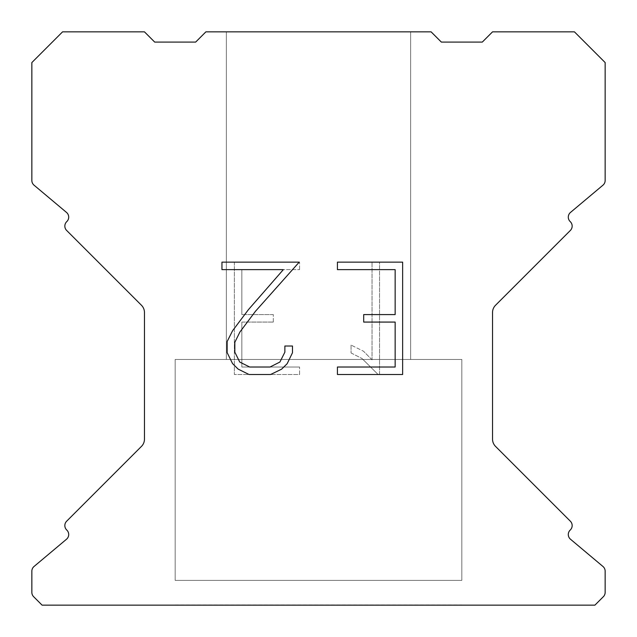 <?xml version="1.0" encoding="UTF-8"?>
<svg xmlns="http://www.w3.org/2000/svg" width="637" height="637" viewBox="0 0 637 637"><rect width="100%" height="100%" fill="white"/><g stroke="black" fill="none" stroke-linecap="round" stroke-linejoin="round"><path stroke-width="0.48" stroke-dasharray="3.19 2.39" d="M410.634 359.451L410.634 31.85L226.366 31.85L226.366 359.451L410.634 359.451L226.366 359.451L410.634 359.451L410.634 31.85L226.366 31.85L226.366 359.451L410.634 359.451L226.366 359.451L410.634 359.451L410.634 31.85L226.366 31.85L226.366 359.451L410.634 359.451L226.366 359.451L410.634 359.451L410.634 31.85L226.366 31.85L226.366 359.451L410.634 359.451L226.366 359.451L410.634 359.451L410.634 31.85L226.366 31.85L226.366 359.451L410.634 359.451L226.366 359.451L410.634 359.451L410.634 31.85L226.366 31.85L226.366 359.451L410.634 359.451L226.366 359.451L410.634 359.451L410.634 31.85L226.366 31.85L226.366 359.451L410.634 359.451L226.366 359.451L410.634 359.451L410.634 31.85L226.366 31.85L226.366 359.451L410.634 359.451L226.366 359.451L410.634 359.451L410.634 31.85L226.366 31.85L226.366 359.451L410.634 359.451L226.366 359.451L410.634 359.451L410.634 31.85L226.366 31.85L226.366 359.451L410.634 359.451L226.366 359.451L410.634 359.451L410.634 31.85L226.366 31.85L226.366 359.451L410.634 359.451L226.366 359.451L410.634 359.451L410.634 31.85L226.366 31.85L226.366 359.451L410.634 359.451L226.366 359.451L410.634 359.451L410.634 31.85L226.366 31.85L226.366 359.451L410.634 359.451L226.366 359.451L410.634 359.451L410.634 31.85L226.366 31.85L226.366 359.451L410.634 359.451L226.366 359.451L410.634 359.451L410.634 31.85L226.366 31.85L226.366 359.451L410.634 359.451L226.366 359.451L410.634 359.451L410.634 31.85L226.366 31.85L226.366 359.451L410.634 359.451L226.366 359.451L410.634 359.451L410.634 31.85L226.366 31.85L226.366 359.451L410.634 359.451L226.366 359.451L410.634 359.451L410.634 31.85L226.366 31.85L226.366 359.451L410.634 359.451L226.366 359.451L410.634 359.451L410.634 31.85L226.366 31.85L226.366 359.451L410.634 359.451L226.366 359.451L410.634 359.451L410.634 31.85L226.366 31.85L226.366 359.451L410.634 359.451L226.366 359.451L410.634 359.451L410.634 31.85L226.366 31.85L226.366 359.451L410.634 359.451L226.366 359.451L410.634 359.451L410.634 31.85L226.366 31.85L226.366 359.451L410.634 359.451L226.366 359.451L410.634 359.451L410.634 31.85L226.366 31.85L226.366 359.451L410.634 359.451L226.366 359.451L410.634 359.451L410.634 31.85L226.366 31.85L226.366 359.451L410.634 359.451L226.366 359.451L410.634 359.451L410.634 31.85L226.366 31.85L226.366 359.451L410.634 359.451L226.366 359.451L410.634 359.451L410.634 31.85L226.366 31.85L226.366 359.451L410.634 359.451L226.366 359.451L410.634 359.451L410.634 31.85L226.366 31.85L226.366 359.451L410.634 359.451L226.366 359.451L410.634 359.451L410.634 31.85L226.366 31.85L226.366 359.451L410.634 359.451L226.366 359.451L226.366 31.85L226.366 359.451L410.634 359.451L410.634 31.85L226.366 31.85L226.366 359.451L410.634 359.451L410.634 31.85L226.366 31.85L226.366 359.451L410.634 359.451L410.634 31.85L226.366 31.85L226.366 359.451L410.634 359.451L410.634 31.85L226.366 31.85L226.366 359.451L410.634 359.451L410.634 31.85L226.366 31.85L226.366 359.451L410.634 359.451L410.634 31.85L226.366 31.85L226.366 359.451L410.634 359.451L410.634 31.85L226.366 31.85L226.366 359.451L410.634 359.451L410.634 31.85L226.366 31.85L226.366 359.451L410.634 359.451L410.634 31.85L226.366 31.85L226.366 359.451L410.634 359.451L410.634 31.85L226.366 31.85L226.366 359.451L410.634 359.451L410.634 31.85L226.366 31.85L226.366 359.451L410.634 359.451L410.634 31.85L226.366 31.85L226.366 359.451L410.634 359.451L410.634 31.85L226.366 31.85L226.366 359.451L410.634 359.451L410.634 31.85L226.366 31.85L226.366 359.451L410.634 359.451L410.634 31.85L226.366 31.85L226.366 359.451L410.634 359.451L410.634 31.85L226.366 31.85L226.366 359.451L410.634 359.451L410.634 31.85L226.366 31.85L226.366 359.451L410.634 359.451L410.634 31.85L226.366 31.85L226.366 359.451L410.634 359.451L410.634 31.85L226.366 31.85L226.366 359.451L410.634 359.451L410.634 31.85L226.366 31.85L226.366 359.451L410.634 359.451L410.634 31.85L226.366 31.85L226.366 359.451L410.634 359.451L410.634 31.85L226.366 31.85L226.366 359.451L410.634 359.451L410.634 31.85L226.366 31.85L226.366 359.451L410.634 359.451L410.634 31.85L226.366 31.85L226.366 359.451L410.634 359.451L410.634 31.85L226.366 31.85L226.366 359.451L410.634 359.451L410.634 31.85L226.366 31.85L410.634 31.85L226.366 31.85L410.634 31.85L410.634 359.451L226.366 359.451M175.175 604.943L461.825 604.943M461.825 580.379L461.825 359.451L175.175 359.451L175.175 580.379L461.825 580.379L175.175 580.379L461.825 580.379L461.825 359.451L175.175 359.451L175.175 580.379L461.825 580.379L175.175 580.379L461.825 580.379L461.825 359.451L175.175 359.451L175.175 580.379L461.825 580.379L175.175 580.379L461.825 580.379L461.825 359.451L175.175 359.451L175.175 580.379L461.825 580.379L175.175 580.379L461.825 580.379L461.825 359.451L175.175 359.451L175.175 580.379L461.825 580.379L175.175 580.379L461.825 580.379L461.825 359.451L175.175 359.451L175.175 580.379L461.825 580.379L175.175 580.379L461.825 580.379L461.825 359.451L175.175 359.451L175.175 580.379L461.825 580.379L175.175 580.379L461.825 580.379L461.825 359.451L175.175 359.451L175.175 580.379L461.825 580.379L175.175 580.379L461.825 580.379L461.825 359.451L175.175 359.451L175.175 580.379L461.825 580.379L175.175 580.379L461.825 580.379L461.825 359.451L175.175 359.451L175.175 580.379L461.825 580.379L175.175 580.379L461.825 580.379L461.825 359.451L175.175 359.451L175.175 580.379L461.825 580.379L175.175 580.379L461.825 580.379L461.825 359.451L175.175 359.451L175.175 580.379L461.825 580.379L175.175 580.379L461.825 580.379L461.825 359.451L175.175 359.451L175.175 580.379L461.825 580.379L175.175 580.379L461.825 580.379L461.825 359.451L175.175 359.451L175.175 580.379L461.825 580.379L175.175 580.379L461.825 580.379L461.825 359.451L175.175 359.451L175.175 580.379L461.825 580.379L175.175 580.379L461.825 580.379L461.825 359.451L175.175 359.451L175.175 580.379L461.825 580.379L175.175 580.379L461.825 580.379L461.825 359.451L175.175 359.451L175.175 580.379L461.825 580.379L175.175 580.379L461.825 580.379L461.825 359.451L175.175 359.451L175.175 580.379L461.825 580.379L175.175 580.379L461.825 580.379L461.825 359.451L175.175 359.451L175.175 580.379L461.825 580.379L175.175 580.379L461.825 580.379L461.825 359.451L175.175 359.451L175.175 580.379L461.825 580.379L175.175 580.379L461.825 580.379L461.825 359.451L175.175 359.451L175.175 580.379L461.825 580.379L175.175 580.379L461.825 580.379L461.825 359.451L175.175 359.451L175.175 580.379L461.825 580.379L175.175 580.379L461.825 580.379L461.825 359.451L175.175 359.451L175.175 580.379L461.825 580.379L175.175 580.379L461.825 580.379L461.825 359.451L175.175 359.451L175.175 580.379L461.825 580.379L175.175 580.379L461.825 580.379L461.825 359.451L175.175 359.451L175.175 580.379L461.825 580.379L175.175 580.379L461.825 580.379L461.825 359.451L175.175 359.451L175.175 580.379L461.825 580.379L175.175 580.379L461.825 580.379L461.825 359.451L175.175 359.451L175.175 580.379L461.825 580.379L175.175 580.379L461.825 580.379L461.825 359.451L175.175 359.451L175.175 580.379L461.825 580.379L175.175 580.379L175.175 359.451L175.175 580.379L461.825 580.379L461.825 359.451L175.175 359.451L175.175 580.379L461.825 580.379L461.825 359.451L175.175 359.451L175.175 580.379L461.825 580.379L461.825 359.451L175.175 359.451L175.175 580.379L461.825 580.379L461.825 359.451L175.175 359.451L175.175 580.379L461.825 580.379L461.825 359.451L175.175 359.451L175.175 580.379L461.825 580.379L461.825 359.451L175.175 359.451L175.175 580.379L461.825 580.379L461.825 359.451L175.175 359.451L175.175 580.379L461.825 580.379L461.825 359.451L175.175 359.451L175.175 580.379L461.825 580.379L461.825 359.451L175.175 359.451L175.175 580.379L461.825 580.379L461.825 359.451L175.175 359.451L175.175 580.379L461.825 580.379L461.825 359.451L175.175 359.451L175.175 580.379L461.825 580.379L461.825 359.451L175.175 359.451L175.175 580.379L461.825 580.379L461.825 359.451L175.175 359.451L175.175 580.379L461.825 580.379L461.825 359.451L175.175 359.451L175.175 580.379L461.825 580.379L461.825 359.451L175.175 359.451L175.175 580.379L461.825 580.379L461.825 359.451L175.175 359.451L175.175 580.379L461.825 580.379L461.825 359.451L175.175 359.451L175.175 580.379L461.825 580.379L461.825 359.451L175.175 359.451L175.175 580.379L461.825 580.379L461.825 359.451L175.175 359.451L175.175 580.379L461.825 580.379L461.825 359.451L175.175 359.451L175.175 580.379L461.825 580.379L461.825 359.451L175.175 359.451L175.175 580.379L461.825 580.379L461.825 359.451L175.175 359.451L175.175 580.379L461.825 580.379L461.825 359.451L175.175 359.451L175.175 580.379L461.825 580.379L461.825 359.451L175.175 359.451L175.175 580.379L461.825 580.379L461.825 359.451L175.175 359.451L175.175 580.379L461.825 580.379L461.825 359.451L175.175 359.451L461.825 359.451L175.175 359.451L461.825 359.451L461.825 580.379L175.175 580.379M175.175 359.451L461.825 359.451M395.147 322.075L395.147 367.023L337.427 367.023L337.427 374.508L402.64 374.508L402.64 262.141L337.427 262.141L337.427 269.634L395.147 269.634L395.147 314.582L363.695 314.582L363.695 322.075L395.147 322.075M292.479 352.755L292.479 346.018L284.874 346.018L284.874 352.173L279.898 362.039L270.024 367.023L249.68 367.023L239.735 362.055L234.83 352.173L234.83 342.308L239.878 332.06L255.461 311.286L299.207 262.141L221.955 262.141L221.955 269.634L283.338 269.634L248.438 309.63L232.569 330.77L227.154 341.52L227.154 352.643L232.569 363.608L238.127 369.094L249.027 374.508L270.606 374.508L281.578 369.181L287.136 363.727L292.479 352.755M241.853 367.023L241.853 322.075L241.853 367.023L299.573 367.023L241.853 367.023M241.853 322.075L273.305 322.075L241.853 322.075M273.305 322.075L273.305 314.582L273.305 322.075M273.305 314.582L241.853 314.582L273.305 314.582M241.853 314.582L241.853 269.634L241.853 314.582M241.853 269.634L299.573 269.634L241.853 269.634M299.573 269.634L299.573 262.141L299.573 269.634M299.573 374.508L299.573 367.023L299.573 374.508L234.36 374.508L299.573 374.508M234.36 262.141L234.36 374.508L234.36 262.141L299.573 262.141L234.36 262.141M351.051 345.071L351.051 352.962L351.051 345.071L363.488 351.21L351.051 345.071M351.051 352.962L362.023 358.512L351.051 352.962M362.023 358.512L377.956 374.365L362.023 358.512M377.956 374.365L379.541 374.365L377.956 374.365M379.541 374.365L379.541 261.998L379.541 374.365M372.048 359.833L363.488 351.21L372.048 359.833L372.048 261.998L372.048 359.833M379.541 261.998L372.048 261.998L379.541 261.998M205.886 31.85L195.647 42.09L154.703 42.09L144.464 31.85L62.561 31.85L31.85 62.561L31.85 180.478A6.139 6.139 0 0 0 34.048 185.184L66.511 212.432A6.139 6.139 0 0 1 66.909 221.477L66.638 221.756A6.139 6.139 0 0 0 66.638 230.443L141.462 305.266A10.24 10.24 0 0 1 144.464 312.504L144.464 439.156A10.24 10.24 0 0 1 141.462 446.394L66.638 521.217A6.139 6.139 0 0 0 66.638 529.904L66.909 530.183A6.139 6.139 0 0 1 66.511 539.228L34.048 566.476A6.139 6.139 0 0 0 31.85 571.182L31.85 592.37A6.139 6.139 0 0 0 33.65 596.71L42.09 605.15L594.91 605.15L603.35 596.71A6.139 6.139 0 0 0 605.15 592.37L605.15 571.182A6.139 6.139 0 0 0 602.952 566.476L570.489 539.228A6.139 6.139 0 0 1 570.091 530.183L570.362 529.904A6.139 6.139 0 0 0 570.362 521.217L495.538 446.394A10.24 10.24 0 0 1 492.536 439.156L492.536 312.504A10.24 10.24 0 0 1 495.538 305.266L570.362 230.443A6.139 6.139 0 0 0 570.362 221.756L570.091 221.477A6.139 6.139 0 0 1 570.489 212.432L602.952 185.184A6.139 6.139 0 0 0 605.15 180.478L605.15 62.561L574.439 31.85L492.536 31.85L482.297 42.09L441.353 42.09L431.114 31.85L205.886 31.85M461.825 605.15L175.175 605.15M226.366 31.85L410.634 31.85"/><path stroke-width="0.96" d="M395.147 367.023L395.147 322.075L363.695 322.075L363.695 314.582L395.147 314.582L395.147 269.634L337.427 269.634L337.427 262.141L402.64 262.141L402.64 374.508L337.427 374.508L337.427 367.023L395.147 367.023M292.479 346.018L292.479 352.755L287.136 363.727L281.578 369.181L270.606 374.508L249.027 374.508L238.127 369.094L232.569 363.608L227.154 352.643L227.154 341.52L232.569 330.77L248.438 309.63L283.338 269.634L221.955 269.634L221.955 262.141L299.207 262.141L255.461 311.286L239.878 332.06L234.83 342.308L234.83 352.173L239.735 362.055L249.68 367.023L270.024 367.023L279.898 362.039L284.874 352.173L284.874 346.018L292.479 346.018M431.114 31.85L205.886 31.85L195.647 42.09L154.703 42.09L144.464 31.85L62.561 31.85L31.85 62.561L31.85 180.478A6.139 6.139 0 0 0 34.048 185.184L66.511 212.432A6.139 6.139 0 0 1 66.909 221.477L66.638 221.756A6.139 6.139 0 0 0 66.638 230.443L141.462 305.266A10.24 10.24 0 0 1 144.464 312.504L144.464 439.156A10.24 10.24 0 0 1 141.462 446.394L66.638 521.217A6.139 6.139 0 0 0 66.638 529.904L66.909 530.183A6.139 6.139 0 0 1 66.511 539.228L34.048 566.476A6.139 6.139 0 0 0 31.85 571.182L31.85 592.37A6.139 6.139 0 0 0 33.65 596.71L42.09 605.15L594.91 605.15L603.35 596.71A6.139 6.139 0 0 0 605.15 592.37L605.15 571.182A6.139 6.139 0 0 0 602.952 566.476L570.489 539.228A6.139 6.139 0 0 1 570.091 530.183L570.362 529.904A6.139 6.139 0 0 0 570.362 521.217L495.538 446.394A10.24 10.24 0 0 1 492.536 439.156L492.536 312.504A10.24 10.24 0 0 1 495.538 305.266L570.362 230.443A6.139 6.139 0 0 0 570.362 221.756L570.091 221.477A6.139 6.139 0 0 1 570.489 212.432L602.952 185.184A6.139 6.139 0 0 0 605.15 180.478L605.15 62.561L574.439 31.85L492.536 31.85L482.297 42.09L441.353 42.09L431.114 31.85"/></g></svg>
